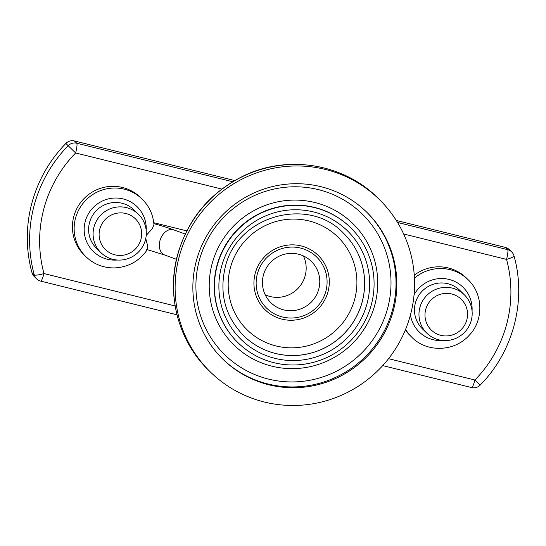 <?xml version="1.0" encoding="UTF-8"?>
<svg xmlns="http://www.w3.org/2000/svg" width="546" height="546" viewBox="0 0 546 546"><rect width="100%" height="100%" fill="white"/><g stroke="black" fill="none" stroke-linecap="round" stroke-linejoin="round"><path stroke-width="0.82" d="M65.875 143.434L68.175 145.693A134.145 131.941 134.5 0 0 34.275 274.911A8.941 8.797 -45.5 0 0 36.568 278.822L34.262 276.556A8.941 8.797 134.5 0 1 31.975 272.652A134.145 131.941 134.5 0 1 65.875 143.434A8.941 8.797 134.5 0 1 74.433 140.957L234.65 180.535M396.3 220.461L505.35 247.399L507.657 249.659L397.536 222.461M382.712 365.602L471.608 387.564A8.941 1.392 -76.1 0 0 474.904 380.009A125.205 123.143 134.5 0 0 506.545 259.405A8.941 1.399 164.7 0 0 514.018 255.917A8.941 8.941 0 0 0 511.663 251.897L509.357 249.631A8.941 8.797 134.5 0 0 505.35 247.399M36.568 278.822A8.941 8.941 0 0 0 40.691 281.122A8.941 1.392 -76.1 0 0 43.987 273.573A8.941 1.399 -15.3 0 1 34.275 274.911L31.975 272.652M221.785 189.066L75.628 152.969A8.941 1.392 -76.1 0 0 76.733 143.223L232.623 181.729M405.357 329.948A40.24 39.585 134.5 0 0 410.005 335.442L411.732 337.141C425.982 352.32 454.252 352.504 469.533 334.937C483.196 320.761 483.811 294.744 468.134 279.723A40.24 39.585 134.5 0 0 414.441 278.146M468.134 279.723L466.407 278.03A40.24 39.585 134.5 0 0 414.264 275.198M136.118 212.271A26.829 26.385 134.5 0 0 121.983 203.228A26.829 26.385 134.5 0 0 91.387 217.615A26.829 26.385 134.5 0 0 98.785 250.28M179.074 257.125A120.727 118.748 134.5 0 0 210.237 371.846A120.727 118.748 134.5 0 0 264.332 402.02A120.727 118.748 134.5 0 0 398.669 343.625A120.727 118.748 134.5 0 0 379.45 199.597A120.727 118.748 134.5 0 0 325.355 169.424A120.727 118.748 134.5 0 0 179.074 257.125M268.857 384.787A102.846 101.153 -45.5 0 1 222.775 359.091A102.846 101.153 -45.5 0 1 196.226 261.363A102.846 101.153 -45.5 0 1 320.836 186.657A102.846 101.153 -45.5 0 1 366.912 212.353A102.846 101.153 -45.5 0 1 383.292 335.046A102.846 101.153 -45.5 0 1 268.857 384.787M461.998 292.765A26.829 26.385 134.5 0 0 447.863 283.722A26.829 26.385 134.5 0 0 417.26 298.109A26.829 26.385 134.5 0 0 424.665 330.774M146.198 235.428L152.075 228.958L153.958 224.959C153.221 214.912 149.324 206.34 142.253 199.229L140.527 197.529A40.24 39.585 134.5 0 0 84.091 198.505A40.24 39.585 134.5 0 0 84.125 254.948L85.852 256.647C93.748 264.168 103.174 267.929 114.134 267.929C128.426 267.301 139.605 261.036 147.679 249.14L147.652 245.823L145.748 238.445M153.76 222.713L186.759 230.869M314.605 207.623A80.487 79.163 134.5 0 0 217.09 266.093A80.487 79.163 134.5 0 0 237.865 342.574A80.487 79.163 134.5 0 0 273.928 362.687A80.487 79.163 134.5 0 0 363.486 323.758A80.487 79.163 134.5 0 0 350.668 227.737A80.487 79.163 134.5 0 0 314.605 207.623M255.173 273.553A38.008 37.381 134.5 0 0 282.016 319.164A38.008 37.381 134.5 0 0 328.064 291.557A38.008 37.381 134.5 0 0 301.228 245.939A38.008 37.381 134.5 0 0 255.173 273.553M282.582 317.014A35.77 35.183 134.5 0 0 325.921 291.025A35.77 35.183 134.5 0 0 300.662 248.096A35.77 35.183 134.5 0 0 257.316 274.078A35.77 35.183 134.5 0 0 282.582 317.014M283.804 309.903A28.918 28.44 134.5 0 0 315.977 295.918A28.918 28.44 134.5 0 0 311.37 261.425A28.918 28.44 134.5 0 0 298.416 254.197A28.918 28.44 134.5 0 0 266.243 268.182A28.918 28.44 134.5 0 0 270.85 302.682A28.918 28.44 134.5 0 0 283.804 309.903M265.22 294.799A28.918 28.44 134.5 0 0 270.195 296.539A28.918 28.44 134.5 0 0 299.577 286.623A28.918 28.44 134.5 0 0 303.399 255.938M438.793 339.817A26.829 26.385 134.5 0 0 468.645 326.842A26.829 26.385 134.5 0 0 464.38 294.84A26.829 26.385 134.5 0 0 452.354 288.131A26.829 26.385 134.5 0 0 422.502 301.105A26.829 26.385 134.5 0 0 426.774 333.115A26.829 26.385 134.5 0 0 438.793 339.817M440.84 335.333A21.465 21.11 134.5 0 0 466.85 319.738A21.465 21.11 134.5 0 0 451.692 293.98A21.465 21.11 134.5 0 0 425.682 309.568A21.465 21.11 134.5 0 0 440.84 335.333M112.92 259.323A26.829 26.385 134.5 0 0 142.772 246.348A26.829 26.385 134.5 0 0 138.5 214.339A26.829 26.385 134.5 0 0 126.481 207.637A26.829 26.385 134.5 0 0 96.628 220.611A26.829 26.385 134.5 0 0 100.894 252.621A26.829 26.385 134.5 0 0 112.92 259.323M114.967 254.839A21.465 21.11 134.5 0 0 140.97 239.244A21.465 21.11 134.5 0 0 125.812 213.486A21.465 21.11 134.5 0 0 99.809 229.074A21.465 21.11 134.5 0 0 114.967 254.839M74.433 140.957L76.733 143.223A8.941 8.797 -45.5 0 0 68.175 145.693L75.628 152.969A125.205 123.143 134.5 0 0 43.987 273.573L175.143 305.965M511.663 251.897A8.941 8.797 134.5 0 0 507.657 249.659A8.941 1.392 -76.1 0 1 506.545 259.405L403.671 233.995M410.435 314.994A31.299 30.788 134.5 0 0 443.093 340.513M472.065 311.015A31.299 30.788 134.5 0 0 449.931 279.661A31.299 30.788 134.5 0 0 414.066 294.731M405.603 329.354A40.24 39.585 134.5 0 0 411.732 337.141M514.018 255.917C526.692 300.641 513.267 351.781 480.152 385.121L474.904 380.009L388.561 358.681M146.185 230.521A31.299 30.788 134.5 0 0 115.848 198.021A31.299 30.788 134.5 0 0 84.173 230.269A31.299 30.788 134.5 0 0 117.213 260.019M208.688 370.325C178.726 341.427 166.373 295.918 177.409 255.371C187.885 218.632 210.353 191.939 244.813 175.3C288.677 154.545 344.11 163.984 377.893 198.068A120.727 118.748 134.5 0 0 323.798 167.902A120.727 118.748 134.5 0 0 177.518 255.596A120.727 118.748 134.5 0 0 208.688 370.325L210.237 371.846M142.253 199.229A40.24 39.585 134.5 0 0 85.818 200.198A40.24 39.585 134.5 0 0 85.852 256.647M153.863 223.676A31.299 2.839 -165.3 0 1 172.836 229.538L185.19 234.05M172.836 229.538A13.411 9.61 110.1 0 0 160.142 239.994A13.411 9.61 110.1 0 0 164.844 255.064L176.447 259.302M222.372 358.695A102.846 101.153 134.5 0 0 268.052 383.995A102.846 101.153 134.5 0 0 392.656 309.289A102.846 101.153 134.5 0 0 366.509 211.957M387.797 307.664A98.376 96.758 134.5 0 0 318.325 189.605A98.376 96.758 134.5 0 0 199.126 261.063A98.376 96.758 134.5 0 0 268.605 379.122A98.376 96.758 134.5 0 0 387.797 307.664M374.931 304.484A84.958 83.565 134.5 0 0 314.933 202.525A84.958 83.565 134.5 0 0 211.991 264.237A84.958 83.565 134.5 0 0 271.99 366.202A84.958 83.565 134.5 0 0 374.931 304.484M350.668 227.737L350.443 227.511A80.487 79.163 134.5 0 0 314.38 207.398A80.487 79.163 134.5 0 0 216.858 265.868A80.487 79.163 134.5 0 0 237.633 342.349L237.865 342.574M367.165 303.16A76.017 74.768 134.5 0 0 313.479 211.93A76.017 74.768 134.5 0 0 221.376 267.151A76.017 74.768 134.5 0 0 275.061 358.381A76.017 74.768 134.5 0 0 367.165 303.16M243.557 335.626A71.546 70.366 134.5 0 0 275.614 353.508A71.546 70.366 134.5 0 0 362.298 301.535A71.546 70.366 134.5 0 0 343.83 233.552C308.435 195.311 236.186 216.025 225.123 267.717C219.171 293.85 225.314 316.489 243.557 335.626A71.546 70.366 134.5 0 0 275.58 353.467A71.546 70.366 134.5 0 0 362.264 301.501A71.546 70.366 134.5 0 0 343.809 233.531M354.784 298.833A64.906 63.841 134.5 0 0 308.947 220.939A64.906 63.841 134.5 0 0 230.303 268.086A64.906 63.841 134.5 0 0 276.139 345.98A64.906 63.841 134.5 0 0 354.784 298.833M146.772 249.495L164.844 255.064M176.986 314.789L40.691 281.122M471.608 387.564A8.941 8.941 0 0 0 480.152 385.121M377.893 198.068L379.45 199.597M459.882 290.424L464.38 294.84M422.283 328.706L426.774 333.115M134.009 209.93L138.5 214.339M96.403 248.212L100.894 252.621"/></g></svg>
